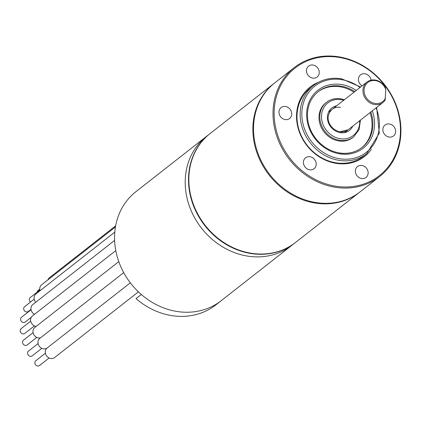 <?xml version="1.0" encoding="UTF-8"?>
<svg xmlns="http://www.w3.org/2000/svg" width="422" height="422" viewBox="0 0 422 422"><rect width="100%" height="100%" fill="white"/><g stroke="black" fill="none" stroke-linecap="round" stroke-linejoin="round"><path stroke-width="0.63" d="M209.95 133.668A69.203 60.525 51.9 0 0 209.781 133.8L206.485 136.385A69.203 60.525 51.9 0 0 189.051 205.182A69.203 60.525 51.9 0 0 247.007 256.006A69.203 60.525 -128.1 0 1 189.051 205.182A69.203 60.525 -128.1 0 1 206.485 136.385L135.847 191.746A69.203 60.525 51.9 0 0 118.413 260.543A69.203 60.525 51.9 0 0 176.375 311.367A69.203 60.525 51.9 0 0 221.223 300.68L291.86 245.319A69.203 60.525 -128.1 0 1 247.007 256.006A69.203 60.525 51.9 0 0 291.86 245.319L295.157 242.734A69.203 60.525 51.9 0 0 295.326 242.603M236.795 249.265A64.877 56.743 -128.1 0 1 227.036 244.95M191.351 199.421A64.877 56.743 -128.1 0 1 189.494 188.914M191.15 197.232A45.629 39.911 51.9 0 0 191.161 198.667M227.722 245.314A45.629 39.911 51.9 0 0 229.109 245.667M209.781 133.8A69.203 60.525 51.9 0 0 192.348 202.592A69.203 60.525 51.9 0 0 250.309 253.422A69.203 60.525 51.9 0 0 295.157 242.734M115.649 225.839L49.464 277.708A6.056 5.296 51.9 0 0 47.923 279.855M37.215 292.093A3.028 2.648 -128.1 0 1 38.128 290.442L39.742 289.17M115.454 226.925L41.599 284.813A6.056 5.296 51.9 0 0 40.037 290.721M30.5 302.041A3.028 2.648 -128.1 0 1 30.263 297.542L39.853 290.025M114.8 232.126L35.933 293.939A6.056 5.296 51.9 0 0 35.728 302.247M31.006 309.342L28.332 311.436A3.028 2.648 -128.1 0 1 26.37 311.905A3.028 2.648 -128.1 0 1 23.832 309.679A3.028 2.648 -128.1 0 1 24.597 306.673L34.187 299.151M114.626 240.408L32.816 304.531A6.056 5.296 51.9 0 0 34.472 314.337M31.265 317.281L25.214 322.028A3.028 2.648 -128.1 0 1 23.252 322.492A3.028 2.648 -128.1 0 1 20.715 320.272A3.028 2.648 -128.1 0 1 21.48 317.26L31.07 309.743M36.128 326.422A6.056 5.296 -128.1 0 1 35.981 326.396A6.056 5.296 -128.1 0 1 30.912 321.949A6.056 5.296 -128.1 0 1 32.436 315.93L115.797 250.599M30.695 321.142L21.1 328.664A3.028 2.648 51.9 0 0 20.335 331.671A3.028 2.648 51.9 0 0 22.872 333.897A3.028 2.648 51.9 0 0 24.835 333.427L34.43 325.911M47.174 347.986A6.056 5.296 -128.1 0 1 43.366 348.83A6.056 5.296 -128.1 0 1 38.296 344.384A6.056 5.296 -128.1 0 1 39.821 338.365L123.704 272.617M38.075 343.577L28.485 351.099A3.028 2.648 51.9 0 0 27.72 354.105A3.028 2.648 51.9 0 0 30.257 356.332A3.028 2.648 51.9 0 0 32.22 355.862L41.815 348.345M138.416 291.86L54.602 357.55A6.056 5.296 -128.1 0 1 50.677 358.489A6.056 5.296 -128.1 0 1 45.602 354.042A6.056 5.296 -128.1 0 1 47.127 348.018L130.324 282.814M45.386 353.235L35.796 360.752A3.028 2.648 51.9 0 0 35.031 363.759A3.028 2.648 51.9 0 0 37.569 365.985A3.028 2.648 51.9 0 0 39.531 365.515L49.121 357.998M40.48 337.848A6.056 5.296 -128.1 0 1 38.365 337.911A6.056 5.296 -128.1 0 1 33.296 333.464A6.056 5.296 -128.1 0 1 34.82 327.446L118.793 261.635M33.08 332.657L23.484 340.174A3.028 2.648 51.9 0 0 22.719 343.186A3.028 2.648 51.9 0 0 25.257 345.407A3.028 2.648 51.9 0 0 27.219 344.943L36.814 337.426M215.943 304.821A69.203 60.525 -128.1 0 1 136.016 298.618L141.296 294.482A69.203 60.525 51.9 0 0 221.223 300.68L215.943 304.821M274.168 111.165A68.338 59.771 -128.1 0 1 339.436 57.445A68.338 59.771 -128.1 0 1 400.431 132.397A68.338 59.771 -128.1 0 1 335.168 186.123A68.338 59.771 -128.1 0 1 274.168 111.165M371.36 149.288A44.115 38.587 -128.1 0 1 324.94 159.912A44.115 38.587 -128.1 0 1 296.545 114.926A44.115 38.587 -128.1 0 1 318.731 82.137M389.459 123.999A6.921 6.05 51.9 0 0 384.975 125.07A6.921 6.05 51.9 0 0 383.229 131.949A6.921 6.05 51.9 0 0 389.026 137.034A6.921 6.05 51.9 0 0 393.51 135.963A6.921 6.05 51.9 0 0 395.256 129.085A6.921 6.05 51.9 0 0 389.459 123.999M371.112 80.143A6.921 6.05 51.9 0 0 366.945 74.425A6.921 6.05 51.9 0 0 360.525 74.858A6.921 6.05 51.9 0 0 359.365 76.113A6.921 6.05 51.9 0 0 362.081 85.872M307.205 73.897A6.921 6.05 51.9 0 0 317.117 77.015A6.921 6.05 51.9 0 0 318.494 69.24A6.921 6.05 51.9 0 0 308.582 66.122A6.921 6.05 51.9 0 0 307.205 73.897M285.14 119.563A6.921 6.05 51.9 0 0 289.629 118.492A6.921 6.05 51.9 0 0 291.37 111.614A6.921 6.05 51.9 0 0 285.573 106.529A6.921 6.05 51.9 0 0 281.089 107.599A6.921 6.05 51.9 0 0 279.348 114.478A6.921 6.05 51.9 0 0 285.14 119.563M315.239 167.45A6.921 6.05 51.9 0 0 313.921 158.793A6.921 6.05 51.9 0 0 305.539 157.812A6.921 6.05 51.9 0 0 304.378 159.073A6.921 6.05 51.9 0 0 305.692 167.724A6.921 6.05 51.9 0 0 314.079 168.705A6.921 6.05 51.9 0 0 315.239 167.45M367.393 169.67A6.921 6.05 51.9 0 0 357.481 166.548A6.921 6.05 51.9 0 0 356.105 174.323A6.921 6.05 51.9 0 0 366.022 177.44A6.921 6.05 51.9 0 0 367.393 169.67M311.895 86.816A43.25 37.827 51.9 0 0 297.014 115.322A43.25 37.827 51.9 0 0 321.01 157.432A43.25 37.827 51.9 0 0 365.183 154.805M273.039 111.287A69.203 60.525 -128.1 0 1 294.282 67.573A69.203 60.525 -128.1 0 1 364.038 66.328A69.203 60.525 -128.1 0 1 400.9 132.793A69.203 60.525 -128.1 0 1 379.658 176.507A69.203 60.525 -128.1 0 1 309.901 177.752A69.203 60.525 -128.1 0 1 273.039 111.287M379.658 176.507L360.182 191.773A69.203 60.525 -128.1 0 1 290.426 193.018A69.203 60.525 -128.1 0 1 253.564 126.553A69.203 60.525 -128.1 0 1 274.806 82.839L294.282 67.573M353.662 136.876L352.834 137.525A21.97 19.217 -128.1 0 1 338.597 140.916A21.97 19.217 -128.1 0 1 320.192 124.78A21.97 19.217 -128.1 0 1 325.726 102.936L326.554 102.288A21.97 19.217 51.9 0 0 321.015 124.131A21.97 19.217 51.9 0 0 339.42 140.268A21.97 19.217 51.9 0 0 353.662 136.876L359.09 129.612L360.42 120.149M354 92.207A35.464 31.017 51.9 0 0 340.39 86.837A35.464 31.017 51.9 0 0 317.819 91.996M361.57 147.816A35.464 31.017 51.9 0 0 370.004 112.632M340.512 107.367A12.976 11.347 51.9 0 0 332.103 109.372C322.999 118.318 331.191 130.129 339.874 131.743L348.108 129.797A12.976 11.347 51.9 0 1 340.016 131.849M385.787 89.548L385.117 100.13A12.976 11.347 -128.1 0 1 382.933 102.504A12.976 11.347 -128.1 0 1 369.851 102.736A12.976 11.347 -128.1 0 1 362.941 90.276A12.976 11.347 -128.1 0 1 366.924 82.079A12.976 11.347 -128.1 0 1 385.518 87.945L385.787 89.548A12.111 10.592 51.9 0 0 368.786 81.821A12.111 10.592 51.9 0 0 368.184 99.967A12.111 10.592 51.9 0 0 385.508 98.01M359.523 192.29L295.49 242.476A69.203 60.525 -128.1 0 1 250.642 253.163A69.203 60.525 -128.1 0 1 192.68 202.333A69.203 60.525 -128.1 0 1 210.114 133.542L274.147 83.356A69.203 60.525 51.9 0 0 256.713 152.147A69.203 60.525 51.9 0 0 314.675 202.977A69.203 60.525 51.9 0 0 359.523 192.29A69.203 60.525 51.9 0 0 359.855 192.026M274.479 83.097A69.203 60.525 51.9 0 0 274.147 83.356M343.677 100.299A20.673 18.083 51.9 0 0 341.245 99.729A20.673 18.083 51.9 0 0 321.501 115.981A20.673 18.083 51.9 0 0 339.958 138.659A20.673 18.083 51.9 0 0 359.686 120.724M352.697 126.199A14.274 12.486 -128.1 0 1 340.153 132.635A14.274 12.486 -128.1 0 1 327.525 119.247A14.274 12.486 -128.1 0 1 336.693 105.774M340.791 98.896A21.97 19.217 51.9 0 0 326.554 102.288C330.679 99.149 335.485 97.999 340.965 98.838L344.415 99.719M370.832 111.988A35.464 31.017 -128.1 0 1 361.986 147.5C355.498 152.442 347.892 154.246 339.172 152.917C329.999 151.234 322.25 146.513 315.925 138.754C311.631 133.257 308.941 127.196 307.86 120.571C306.303 108.364 309.764 98.727 318.23 91.669A35.464 31.017 -128.1 0 1 341.213 86.194A35.464 31.017 -128.1 0 1 354.823 91.563M361.986 147.5A35.464 31.017 -128.1 0 1 338.998 152.975M372.283 110.849A36.761 32.156 -128.1 0 1 339.452 153.808A36.761 32.156 -128.1 0 1 306.641 113.481A36.761 32.156 -128.1 0 1 341.751 84.579A36.761 32.156 -128.1 0 1 356.279 90.424M360.061 87.46A41.952 36.693 51.9 0 0 341.91 79.695A41.952 36.693 51.9 0 0 301.846 112.679A41.952 36.693 51.9 0 0 339.293 158.693A41.952 36.693 51.9 0 0 376.071 107.884M341.456 78.861A43.25 37.827 51.9 0 0 313.425 85.539A43.25 37.827 51.9 0 0 302.532 128.536A43.25 37.827 51.9 0 0 338.755 160.302A43.25 37.827 51.9 0 0 366.787 153.624L379.309 133.167L376.635 107.441M195.871 150.195L196.204 149.937M275.914 252.324L276.246 252.061M360.625 87.011L341.63 78.803C330.917 77.152 321.517 79.399 313.425 85.539L310.291 87.998M363.653 156.082L366.787 153.624M344.51 132.613L382.933 102.504M328.506 112.189L366.924 82.079"/></g></svg>
